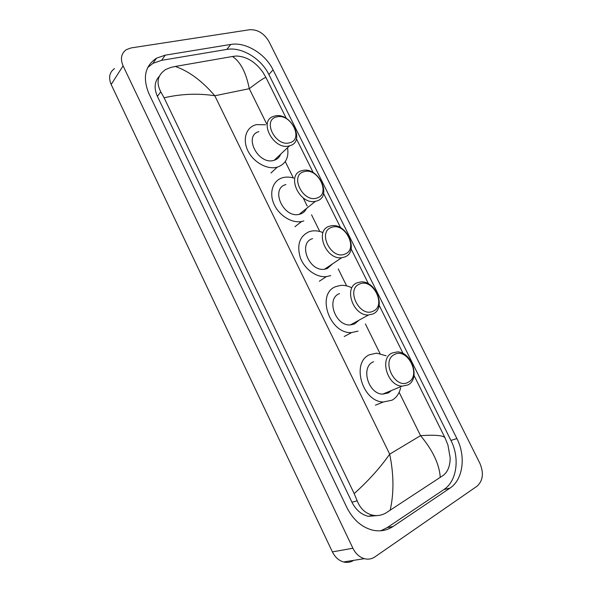 <?xml version="1.0" encoding="UTF-8"?>
<svg xmlns="http://www.w3.org/2000/svg" width="592" height="592" viewBox="0 0 592 592"><rect width="100%" height="100%" fill="white"/><g stroke="black" fill="none" stroke-linecap="round" stroke-linejoin="round"><path stroke-width="0.89" d="M353.653 560.358C350.531 562.341 347.149 562.874 343.515 561.956C338.728 560.543 335.02 557.19 332.393 551.892L111.17 84.493C108.321 77.604 109.424 72.313 114.471 68.62M374.914 556.887C371.695 559.055 368.172 559.647 364.354 558.67C359.455 557.198 355.637 553.72 352.899 548.244L123.084 65.838C120.124 58.749 121.219 53.354 126.362 49.647L131.172 47.915L249.691 29.726C257.675 29.4 264.099 33.337 268.968 41.529L479.868 463.284C483.967 473.112 483.028 480.756 477.041 486.202L374.914 556.887M230.747 44.444L165.205 55.167L156.503 58.186C144.929 65.934 142.42 77.789 148.969 93.751L346.845 507.477C353.039 519.709 361.631 527.265 372.612 530.151C380.108 531.764 386.924 530.543 393.073 526.48L449.972 488.119C463.122 479.653 466.03 456.18 456.898 438.576L273.067 69.849C265.379 53.813 245.628 41.721 230.747 44.444L226.81 49.417L161.609 60.332L152.951 63.366L147.704 67.54M380.752 530.787L387.131 527.672L443.874 489.577C456.994 481.163 459.962 457.868 450.919 440.404L268.864 74.518C261.25 58.608 241.617 46.65 226.81 49.417M159.374 76.205C154.482 81.43 153.824 88.156 157.405 96.378L351.929 502.186C355.851 509.912 361.312 514.618 368.305 516.313L377.681 515.551M265.993 77.574C264.883 77.241 259.318 80.941 249.284 88.689C246.08 72.572 240.5 61.842 232.53 56.477L236.201 56.011C246.427 56.381 255.3 61.746 262.796 72.106L265.993 77.574L286.276 118.393M296.422 138.817L313.242 172.657M323.55 193.406L340.644 227.802M351.123 248.892L368.49 283.849M379.146 305.287L403.137 353.572M414.008 375.446L444.903 437.606L447.907 444.895L450.172 457.757C450.135 465.889 447.863 471.743 443.356 475.302L386.191 512.798C382.025 515.284 377.615 516.106 372.967 515.262C365.619 513.604 360.358 508.794 357.198 500.847L354.179 493.595C368.379 480.867 380.212 467.724 389.684 454.16C393.865 474.444 394.028 493.151 390.165 510.289M232.53 56.477L175.276 66.459C188.937 71.181 202.109 80.949 214.807 95.763C198.276 93.173 181.374 93.847 164.095 97.784L354.179 493.595M164.095 97.784L160.772 91.79C155.97 82.517 157.568 75.11 165.575 69.553L170.873 67.414L175.276 66.459M440.256 477.426C439.397 464.276 432.826 450.349 420.549 435.653C434.676 434.728 442.794 435.379 444.903 437.606M289.606 142.768C275.443 147.208 261.864 119.651 276.797 116.913C290.835 112.939 304.118 139.586 289.606 142.768M289.473 145.817C273.741 150.879 257.772 120.59 273.822 116.298L274.725 116.047C290.82 111.503 306.131 141.925 289.592 145.787L289.473 145.817M258.859 131.609C243.053 135.997 258.512 165.464 274.015 160.343L274.133 160.306C277.33 159.329 279.505 157.287 280.66 154.172M287.549 147.704C289.074 157.657 285.677 164.132 277.359 167.144L277.263 167.166C267.658 169.919 254.146 162.763 248.307 151.604C242.35 140.474 245.539 128.235 254.871 125.082L256.44 124.623L265.549 124.764M316.979 197.994C303.06 203.204 289.259 175.188 303.955 171.717C317.749 166.988 331.254 194.072 316.979 197.994M316.794 200.969L315.447 201.31C299.263 205.209 285.655 174.388 301.809 170.711L302.349 170.57C318.281 166.012 332.896 196.522 316.794 200.969M285.936 184.578C270.033 188.345 283.154 218.337 299.101 214.371L300.433 214.023C303.237 213.053 305.265 211.203 306.501 208.458M303.829 220.934L301.602 221.512C291.634 223.45 278.743 215.333 273.867 203.84C268.864 192.37 273.03 180.412 282.576 177.741L283.087 177.6C286.447 176.771 289.999 176.934 293.736 178.088M344.803 254.131C331.143 260.14 317.112 231.657 331.564 227.417C345.106 221.919 358.826 249.439 344.803 254.131M344.566 257.032L341.747 257.698C325.881 260.191 314.285 230.466 329.33 226.27L331.335 225.781C346.979 222.622 359.581 252.066 344.566 257.032M312.546 238.643C297.717 242.883 308.861 271.817 324.483 269.242L327.265 268.568L332.593 263.817M330.721 275.591L326.362 276.634C316.454 277.7 304.628 269.227 300.373 257.846C296.607 244.977 299.522 236.26 309.128 231.701L311.747 231.035C315.188 230.48 318.733 230.932 322.381 232.367M373.086 311.192C359.699 318.037 345.425 289.066 359.625 284.042C372.908 277.744 386.857 305.716 373.086 311.192M372.797 314.019L368.55 314.959C353.165 316.165 343.293 287.446 357.309 282.747L360.735 281.962C375.935 280.105 386.791 308.558 372.797 314.019M339.579 293.588C325.748 298.279 335.198 326.229 350.353 324.934L354.534 323.987L358.922 320.235M358.049 331.12L351.626 332.563C329.344 334.228 315.832 293.166 336.101 286.528L340.785 285.411C344.315 285.144 347.852 285.884 351.419 287.638M408.28 382.21C395.241 390.098 380.671 360.521 394.546 354.497C407.496 347.186 421.719 375.728 408.28 382.21M407.925 384.933L402.072 386.147C387.39 385.969 379.243 358.315 392.119 353.017L397.165 351.929C411.692 351.47 420.786 378.873 407.925 384.933M373.633 361.69L373.189 361.904C360.469 367.151 368.231 394.05 382.676 394.131L388.448 392.918L391.423 390.528M400.606 387.93C399.289 393.576 396.425 397.669 392.03 400.192L383.29 402.012C362.045 401.665 351.004 362.156 369.652 354.704L376.69 353.143L386.162 355.814M266.57 123.721L249.284 88.689L214.807 95.763L389.684 454.16L420.549 435.653L399.149 392.304M379.99 353.491L365.405 323.942M346.616 285.877L338.269 268.96M319.776 231.502L311.555 214.844M307.241 206.105L303.171 197.861M293.351 177.97L285.263 161.579M352.899 548.244L332.393 551.892M123.084 65.838L111.17 84.493M387.131 527.672L393.073 526.48M161.609 60.332L165.205 55.167M268.864 74.518L273.067 69.849M450.919 440.404L456.898 438.576M443.874 489.577L449.972 488.119M351.929 502.186L357.198 500.847M157.405 96.378L160.772 91.79M364.354 558.67L343.515 561.956M152.951 63.366L156.503 58.186M368.305 516.313L372.967 515.262M447.907 444.895L450.172 457.757M277.263 167.166L270.944 172.982M289.592 145.787L274.133 160.306M315.447 201.31L299.101 214.371M301.602 221.512L294.934 226.729M341.747 257.698L324.483 269.242M326.362 276.634L319.325 281.237M368.55 314.959L350.353 324.934M351.626 332.563L344.211 336.522M402.072 386.147L382.676 394.131M383.29 402.012L375.395 405.165"/></g></svg>
